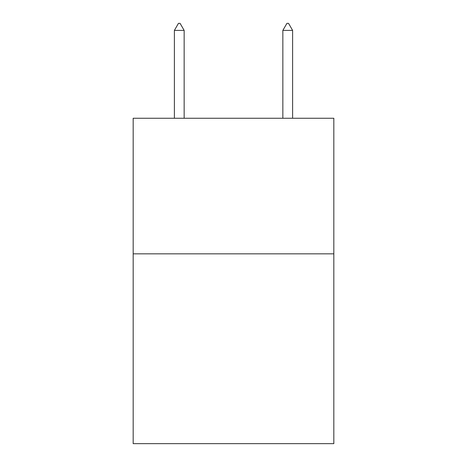<?xml version="1.0" encoding="UTF-8"?>
<svg xmlns="http://www.w3.org/2000/svg" width="467" height="467" viewBox="0 0 467 467"><rect width="100%" height="100%" fill="white"/><g stroke="black" fill="none" stroke-linecap="round" stroke-linejoin="round"><path stroke-width="0.7" d="M333.829 253.838L333.829 443.65L133.171 443.65L133.171 118.256L333.829 118.256L333.829 253.838L133.171 253.838M184.15 30.402L180.081 23.35L178.452 23.35L174.389 30.402L184.15 30.402L184.15 118.256M174.389 30.402L174.389 118.256M286.919 23.35L288.548 23.35L292.611 30.402L282.85 30.402L286.919 23.35M292.611 118.256L292.611 30.402M282.85 118.256L282.85 30.402"/></g></svg>
